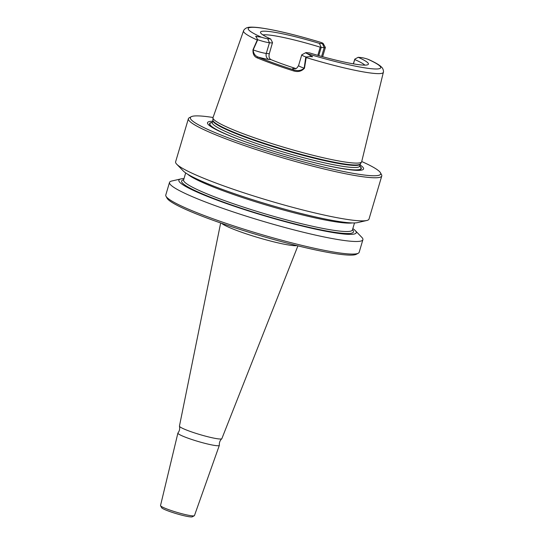 <?xml version="1.0" encoding="UTF-8"?>
<svg xmlns="http://www.w3.org/2000/svg" width="544" height="544" viewBox="0 0 544 544"><rect width="100%" height="100%" fill="white"/><g stroke="black" fill="none" stroke-linecap="round" stroke-linejoin="round"><path stroke-width="0.82" d="M177.895 433.092L160.528 505.539A17.694 1.877 16.5 0 0 160.568 505.75A17.694 1.877 16.5 0 0 169.082 509.796A17.694 1.877 16.5 0 0 194.296 515.746A17.694 1.877 16.5 0 0 194.453 515.59L219.341 445.366A21.61 2.298 -163.5 0 1 188.346 438.294A21.61 2.298 -163.5 0 1 177.895 433.092A21.61 2.298 -163.5 0 1 177.949 432.99C179.527 430.943 180.03 428.686 179.452 426.217A22.12 2.353 16.5 0 0 190.142 431.399A22.12 2.353 16.5 0 0 221.775 438.756A22.12 2.353 16.5 0 0 221.857 438.648L297.908 245.861M221.775 438.756C219.946 440.511 219.144 442.673 219.354 445.25A21.61 2.298 -163.5 0 1 219.341 445.366M220.66 222.979L179.445 426.081A22.12 2.353 16.5 0 0 179.452 426.217M358.285 253.225L356.313 254.286A99.246 10.547 -163.5 0 1 214.853 220.925A99.246 10.547 -163.5 0 1 167.09 198.234L166.015 196.275A100.844 10.717 16.5 0 0 214.54 219.327A100.844 10.717 16.5 0 0 358.285 253.225A100.844 10.717 16.5 0 0 359.169 252.294L362.896 239.707A100.844 10.717 -163.5 0 1 263.16 221.34A100.844 10.717 -163.5 0 1 169.51 182.43A100.844 10.717 -163.5 0 1 171.748 181.023L180.907 178.915A92.514 9.833 -163.5 0 1 184.008 178.582M380.46 172.768L381.541 174.726A100.844 10.717 -163.5 0 1 381.766 175.991L369.002 219.089A100.844 10.717 -163.5 0 1 366.765 220.497A100.844 10.717 -163.5 0 1 269.266 200.729A100.844 10.717 -163.5 0 1 176.725 164.206A100.844 10.717 -163.5 0 1 175.617 161.813L188.387 118.708A100.844 10.717 -163.5 0 1 189.264 117.769L191.236 116.715A99.246 10.547 16.5 0 0 282.533 155.931A99.246 10.547 16.5 0 0 380.46 172.768A99.246 10.547 16.5 0 0 361.733 161.527M381.766 175.991A100.844 10.717 -163.5 0 1 282.037 157.624A100.844 10.717 -163.5 0 1 188.387 118.708M352.832 228.589A92.514 9.833 -163.5 0 1 355.246 230.561L361.787 237.313A100.844 10.717 -163.5 0 1 362.896 239.707M169.51 182.43L165.784 195.01A100.844 10.717 16.5 0 0 166.015 196.275M355.246 230.561A92.514 9.833 -163.5 0 1 264.772 215.907A92.514 9.833 -163.5 0 1 180.907 178.915M366.765 220.497L357.605 222.605A92.514 9.833 -163.5 0 1 268.158 204.462A92.514 9.833 -163.5 0 1 183.267 170.959L176.725 164.206M353.335 63.852L354.81 59.112L358.204 57.297A56.27 5.977 16.5 0 1 368.206 64.457A56.27 5.977 16.5 0 1 309.502 52.904L306.476 52.632A6.018 0.639 16.5 0 0 305.776 52.666A6.018 0.639 16.5 0 0 307.292 53.659L310.944 55.91C313.133 56.766 313.072 56.97 310.753 56.528L306.279 56.977L304.477 68.211C301.614 71.325 298.017 72.236 293.678 70.944A73.739 7.834 -163.5 0 1 256.952 57.78C254.062 56.481 252.742 53.808 252.994 49.756L257.496 39.494L256.299 37.006C255.272 36.271 255.483 36.122 256.931 36.55L261.406 37.216A6.018 0.639 16.5 0 0 267.689 38.733L270.715 39.005L272.524 42.541L269.3 53.693L266.288 53.421A4.801 4.223 -84.8 0 0 268.933 59.432L270.98 59.622C269.192 58.616 268.627 56.637 269.3 53.693M305.789 57.467L306.211 57.555A72.91 7.745 16.5 0 0 383.35 72.298L361.692 161.697A77.54 8.242 -163.5 0 1 361.583 161.956A77.54 8.242 -163.5 0 1 271.476 143.466A77.54 8.242 -163.5 0 1 212.956 117.932A77.54 8.242 -163.5 0 1 213.003 117.654L243.535 30.886A72.91 7.745 16.5 0 0 257.217 39.991L257.536 40.168L253.171 49.885C253.402 53.414 254.993 55.78 257.931 56.998A72.726 7.732 16.5 0 0 294.154 69.986C297.983 71.189 301.322 70.584 304.184 68.17L305.782 56.936L306.279 56.977M320.715 42.364L321.633 42.643A6.018 0.639 -163.5 0 1 323.184 43.506A6.018 0.639 -163.5 0 1 322.442 43.67L319.423 43.398A56.27 5.977 16.5 0 0 260.501 32.552A56.27 5.977 16.5 0 0 270.715 39.005M358.204 57.297L361.23 57.569A6.018 0.639 -163.5 0 1 367.513 59.092L368.472 59.459C373.728 61.812 377.604 63.92 380.1 65.797L381.82 67.347C383.948 69.734 383.486 72.712 383.35 72.298M317.812 55.352L320.232 47.178A54.42 5.78 16.5 0 0 262.915 34.918M364.895 65.13A54.42 5.78 16.5 0 0 354.729 59.541L353.45 63.872M319.423 43.398L321.198 47.403L318.764 55.624M320.232 47.178L320.702 46.879M354.81 59.112L354.729 59.541M359.734 166.076A79.104 8.405 -163.5 0 1 333.601 166.988M233.689 137.394A79.104 8.405 -163.5 0 1 212.269 122.393M360.067 164.948A81.382 8.65 -163.5 0 1 334.336 167.137A81.382 8.65 -163.5 0 1 232.988 137.115A81.382 8.65 -163.5 0 1 212.602 121.264M213.064 117.49A99.246 10.547 16.5 0 0 191.236 116.715M305.776 52.666L301.832 54.781A9.221 0.979 16.5 0 0 301.75 54.869A9.221 0.979 16.5 0 0 305.782 56.936M257.496 39.494L257.829 39.746A9.221 0.979 16.5 0 0 269.457 42.738L272.462 43.01M257.829 39.746L257.536 40.168M295.8 68.537A55.434 5.889 -163.5 0 1 270.98 59.622M323.184 43.506L325.346 47.423A9.221 0.979 -163.5 0 1 325.366 47.539A9.221 0.979 -163.5 0 1 324.204 47.675L321.198 47.403M267.689 38.733L269.457 42.738L266.288 53.421A9.221 0.979 -163.5 0 1 253.171 49.885L252.994 49.756M268.933 59.432A14.022 1.489 16.5 0 1 257.931 56.998L256.952 57.78M295.44 68.653L294.386 68.558A14.022 1.489 16.5 0 0 294.154 69.986L293.678 70.944M295.31 68.762L294.902 68.741C295.392 68.007 295.773 70.258 298.581 65.545A9.221 0.979 -163.5 0 0 304.184 68.17L304.477 68.211M160.568 505.75L161.65 507.715A16.089 1.707 16.5 0 0 169.388 511.394A16.089 1.707 16.5 0 0 192.324 516.8L194.296 515.746M352.233 222.931A88.04 9.357 -163.5 0 1 267.845 205.53A88.04 9.357 -163.5 0 1 187.592 174.162M352.485 229.765A89.638 9.527 -163.5 0 1 264.853 215.614A89.638 9.527 -163.5 0 1 183.654 179.758M354.504 222.938L352.424 229.962A88.04 9.357 -163.5 0 1 265.356 213.928A88.04 9.357 -163.5 0 1 183.6 179.955L183.566 180.098M221.564 223.292A40.358 4.291 16.5 0 0 258.332 237.646A40.358 4.291 16.5 0 0 296.976 245.63M321.633 42.643A69.074 7.337 16.5 0 0 256.904 27.52A69.074 7.337 16.5 0 0 261.406 37.216M307.292 53.659A69.074 7.337 16.5 0 0 372.014 68.782A69.074 7.337 16.5 0 0 367.513 59.092M359.693 166.206A78.819 8.378 -163.5 0 1 323.245 164.75M243.59 141.154A78.819 8.378 -163.5 0 1 212.235 122.522M360.325 164.077A76.901 8.174 -163.5 0 1 284.274 150.069A76.901 8.174 -163.5 0 1 212.86 120.394L212.901 120.136A76.962 8.18 -163.5 0 0 284.41 149.607A76.962 8.18 -163.5 0 0 360.427 163.839L359.713 166.138A76.901 8.174 -163.5 0 1 283.662 152.13A76.901 8.174 -163.5 0 1 212.248 122.454L211.976 122.883M294.386 68.558A4.801 4.223 -84.8 0 0 295.038 68.728M256.931 36.55L256.299 37.006M310.944 55.91L310.753 56.528M321.613 56.426L324.204 47.675L322.442 43.67M185.681 172.931L183.6 179.955M243.535 30.886C243.195 31.158 244.426 28.404 247.513 27.56C248.356 27.322 250.39 26.738 258.454 27.594C273.979 29.621 294.896 34.585 321.191 42.486M359.713 166.138L359.706 166.648M212.86 120.394L212.248 122.454M360.427 163.839L361.583 161.956M212.901 120.136L212.956 117.932M298.581 65.545L301.75 54.869M322.646 56.705L325.366 47.539"/></g></svg>
